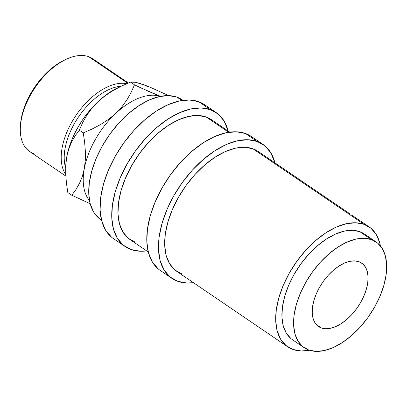 <?xml version="1.0" encoding="UTF-8"?>
<svg xmlns="http://www.w3.org/2000/svg" width="407" height="407" viewBox="0 0 407 407"><rect width="100%" height="100%" fill="white"/><g stroke="black" fill="none" stroke-linecap="round" stroke-linejoin="round"><path stroke-width="0.61" d="M363.99 224.308A72.466 40.552 -55.8 0 1 369.2 226.953A72.466 40.552 -55.8 0 1 380.423 245.92L379.675 242.633L376.216 234.432L370.919 228.246L363.99 224.308L252.976 148.814L363.99 224.308L355.698 222.777L346.357 223.713L336.33 227.07L325.997 232.728L315.761 240.466L306.013 249.99L297.125 260.933L289.438 272.868L283.257 285.343L278.81 297.878L276.267 309.986L275.732 321.215L277.223 331.115L280.682 339.321L285.979 345.507L292.908 349.445A72.466 40.552 -55.8 0 1 287.698 346.8A72.466 40.552 -55.8 0 1 292.084 268.422A72.466 40.552 -55.8 0 1 363.99 224.308M309.468 350.264A72.466 40.552 -55.8 0 1 292.908 349.445L301.2 350.971L309.468 350.264M350.203 214.031L258.186 151.455A72.466 40.552 124.2 0 0 252.976 148.814L244.683 147.283L235.343 148.214L225.315 151.572L214.982 157.234L204.746 164.972L194.999 174.496L186.111 185.434L178.424 197.37L172.242 209.849L167.791 222.38L165.252 234.493L164.718 245.716L166.209 255.621L169.668 263.822L174.964 270.014L181.893 273.947M369.2 226.953L351.801 215.115M371.499 239.616A63.945 35.78 -55.8 0 1 376.093 241.946A63.945 35.78 -55.8 0 1 372.222 311.106A63.945 35.78 -55.8 0 1 308.776 350.03L302.66 346.555L297.99 341.097L294.938 333.857L293.62 325.122L294.093 315.216L296.332 304.528L300.259 293.472L305.713 282.463L312.495 271.932L320.334 262.276L328.937 253.876L337.973 247.044L347.09 242.053L355.937 239.087L364.179 238.268L371.499 239.616L377.61 243.086L382.28 248.55L385.332 255.789L386.65 264.525L386.177 274.43L383.938 285.114L380.011 296.174L374.557 307.183L367.775 317.714L359.936 327.37L351.333 335.77L342.297 342.597L333.18 347.593L324.333 350.559L316.091 351.378L308.776 350.03A63.945 35.78 -55.8 0 1 304.177 347.695A63.945 35.78 -55.8 0 1 308.048 278.541A63.945 35.78 -55.8 0 1 371.499 239.616L359.813 231.669L371.499 239.616M376.093 241.946L364.407 234A63.945 35.78 124.2 0 0 359.813 231.669A63.945 35.78 124.2 0 0 296.362 270.594A63.945 35.78 124.2 0 0 292.491 339.748L304.177 347.695M321.316 327.945A38.365 21.469 -55.8 0 1 318.559 326.546A38.365 21.469 -55.8 0 1 320.884 285.053A38.365 21.469 -55.8 0 1 358.954 261.701A38.365 21.469 -55.8 0 1 361.711 263.1A38.365 21.469 -55.8 0 1 359.386 304.594A38.365 21.469 -55.8 0 1 321.316 327.945L316.244 324.496L321.316 327.945L325.707 328.759L330.652 328.261L335.963 326.485L341.432 323.489L346.85 319.393L352.014 314.352L356.72 308.557L360.785 302.238L364.062 295.635L366.417 289.001L367.76 282.585L368.045 276.643L367.256 271.403L365.425 267.058L362.622 263.782L358.954 261.701L354.563 260.887L349.618 261.38L344.307 263.161L338.838 266.158L333.419 270.253L328.256 275.295L323.55 281.084L319.485 287.408L316.208 294.012L313.853 300.646L312.51 307.061L312.225 312.998L313.014 318.243L314.845 322.588L317.653 325.865L321.316 327.945M257.158 141.453A80.993 45.319 -55.8 0 1 262.978 144.404A80.993 45.319 -55.8 0 1 274.923 162.836L270.818 152.767L264.901 145.848L257.158 141.453L245.472 133.506L257.158 141.453L247.888 139.738L237.449 140.781L226.241 144.536L214.698 150.865L203.256 159.513L192.358 170.157L182.422 182.382L173.835 195.721L166.926 209.666L161.95 223.677L159.112 237.21L158.516 249.756L160.18 260.826L164.052 269.994L169.968 276.908L177.711 281.308A80.993 45.319 -55.8 0 1 171.886 278.352A80.993 45.319 -55.8 0 1 176.791 190.756A80.993 45.319 -55.8 0 1 257.158 141.453M193.422 282.687A80.993 45.319 -55.8 0 1 177.711 281.308L186.981 283.018L193.422 282.687M262.978 144.404L251.297 136.457A80.993 45.319 124.2 0 0 245.472 133.506A80.993 45.319 124.2 0 0 165.105 182.809A80.993 45.319 124.2 0 0 160.2 270.406L171.886 278.352M210.414 109.661A80.993 45.319 -55.8 0 1 216.239 112.617A80.993 45.319 -55.8 0 1 228.179 131.049L224.079 120.976L218.157 114.062L210.414 109.661L198.728 101.714L210.414 109.661L201.15 107.952L190.71 108.995L179.497 112.749L167.954 119.073L156.512 127.722L145.614 138.365L135.679 150.595L127.091 163.935L120.182 177.879L115.212 191.89L112.373 205.423L111.772 217.969L113.441 229.039L117.308 238.207L123.224 245.121L130.968 249.522A80.993 45.319 -55.8 0 1 125.147 246.566A80.993 45.319 -55.8 0 1 130.052 158.969A80.993 45.319 -55.8 0 1 210.414 109.661M146.678 250.9A80.993 45.319 -55.8 0 1 130.968 249.522L140.237 251.231L146.678 250.9M216.239 112.617L204.553 104.67A80.993 45.319 124.2 0 0 198.728 101.714A80.993 45.319 124.2 0 0 118.366 151.022A80.993 45.319 124.2 0 0 113.461 238.619L125.147 246.566M128.393 83.003L92.674 58.71A56.085 31.385 124.2 0 0 88.645 56.665A56.085 31.385 -55.8 0 1 96.062 61.706M33.628 153.51A56.085 31.385 -55.8 0 1 20.35 127.386A56.085 31.385 -55.8 0 1 66.88 58.964A56.085 31.385 -55.8 0 1 88.645 56.665L127.762 83.267L88.645 56.665A56.085 31.385 124.2 0 0 32.992 90.807A56.085 31.385 124.2 0 0 29.599 151.465L65.812 176.094M183.018 100.336L182.229 99.801A72.466 40.552 124.2 0 0 177.02 97.156L181.929 100.498L177.02 97.156A72.466 40.552 124.2 0 0 105.113 141.27A72.466 40.552 124.2 0 0 100.727 219.648L101.516 220.187M229.762 132.127L211.442 119.668A72.466 40.552 124.2 0 0 206.237 117.023L228.673 132.285L206.237 117.023A72.466 40.552 124.2 0 0 134.325 161.136A72.466 40.552 124.2 0 0 129.94 239.514L148.26 251.974M182.351 99.883L177.02 97.156L168.727 95.625L159.386 96.561L149.359 99.919L139.026 105.576L128.79 113.319L119.037 122.838L110.149 133.781L102.467 145.716L96.281 158.191L91.834 170.726L89.296 182.84L88.762 194.063L90.252 203.963L93.712 212.169L99.008 218.356M65.756 165.359L66.773 156.756L68.747 149.023L71.607 142.033L75.193 135.775L79.299 130.194L82.672 122.614L86.808 115.267L91.906 108.206L98.133 101.552L105.25 95.66L113.177 90.491L121.683 86.004L130.53 82.122L134.503 84.824L141.962 88.38L160.485 96.332L149.023 91.606L134.503 84.824L131.125 92.404L126.989 99.756L121.891 106.812L115.664 113.472A63.945 35.78 -55.8 0 1 160.46 96.337A63.945 35.78 124.2 0 0 115.664 113.472L108.547 119.358L100.621 124.532L92.114 129.014L83.267 132.896L84.625 142.175L85.363 151.272L85.307 160.144L84.3 168.676A63.945 35.78 124.2 0 0 89.499 200.676A63.945 35.78 -55.8 0 1 84.3 168.676A63.945 35.78 -55.8 0 1 115.664 113.472A63.945 35.78 124.2 0 0 84.3 168.676L82.331 176.414L79.467 183.404L75.88 189.657L71.78 195.238L90.181 203.714L71.78 195.238L67.806 192.536L66.448 183.257L65.715 174.16L65.766 165.288L66.773 156.756L68.462 149.562L70.899 142.206L74.043 134.809L77.844 127.498L82.229 120.396L87.134 113.629L92.465 107.311L98.133 101.552L104.044 96.444L110.099 92.079L118.91 87.225M138.863 83.511L143.625 84.651L147.848 86.737M124.364 84.758L118.813 87.271A63.945 35.78 124.2 0 0 98.133 101.552A63.945 35.78 124.2 0 0 66.773 156.756A63.945 35.78 124.2 0 0 65.761 165.278L65.725 166.015M138.94 83.13L149.313 86.854L168.676 95.625L149.313 86.854L143.625 84.651L135.297 82.265L138.94 83.13M132.534 81.97L135.297 82.265L130.53 82.122L132.534 81.97M134.503 84.824L130.53 82.122L121.683 86.004L113.177 90.491L105.25 95.66L98.133 101.552L91.906 108.206L86.808 115.267L82.672 122.614L79.299 130.194L83.267 132.896L79.299 130.194L75.193 135.775L71.607 142.033L68.747 149.023L66.773 156.756L65.766 165.288L65.715 174.16L66.448 183.257L67.806 192.536L71.78 195.238L75.88 189.657L79.467 183.404L82.331 176.414L84.3 168.676L85.307 160.144L85.363 151.272L84.625 142.175L83.267 132.896L92.114 129.014L100.621 124.532L108.547 119.358L115.664 113.472L121.891 106.812L126.989 99.756L131.125 92.404L134.503 84.824M121.108 86.228A53.953 30.189 124.2 0 0 78.505 116.957A53.953 30.189 124.2 0 0 65.659 167.852A53.953 30.189 -55.8 0 1 78.505 116.957A53.953 30.189 -55.8 0 1 121.108 86.228M65.725 174.506A56.085 31.385 -55.8 0 1 75.773 115.715A56.085 31.385 -55.8 0 1 126.74 83.705A56.085 31.385 124.2 0 0 75.773 115.715A56.085 31.385 124.2 0 0 65.725 174.506M65.542 59.57L57.85 63.782L50.229 69.546L42.969 76.633L36.355 84.778L30.632 93.666L26.028 102.956L22.716 112.286L20.823 121.306L20.431 125.753M66.88 58.964L65.201 59.722A53.953 30.189 124.2 0 0 20.442 125.544L20.35 127.386M211.564 119.75L206.237 117.023L197.939 115.491L188.599 116.427L178.571 119.785L168.239 125.442L158.002 133.186L148.255 142.704L139.367 153.648L131.68 165.583L125.498 178.057L121.052 190.593L118.508 202.706L117.974 213.929L119.465 223.835L122.924 232.036L128.22 238.222L135.149 242.16M204.685 104.762L198.728 101.714L189.464 100.005L179.024 101.048L167.811 104.803L156.268 111.126L144.826 119.775L133.928 130.418L123.993 142.648L115.405 155.988L108.496 169.933L103.526 183.939L100.687 197.476L100.086 210.022L101.755 221.087L105.622 230.26L111.538 237.174M258.308 151.536L252.976 148.814A72.466 40.552 124.2 0 0 181.069 192.928A72.466 40.552 124.2 0 0 176.684 271.306L287.698 346.8M251.429 136.548L245.472 133.506L236.202 131.792L225.763 132.835L214.555 136.589L203.012 142.913L191.57 151.567L180.672 162.21L170.737 174.435L162.149 187.775L155.24 201.719L150.264 215.73L147.426 229.263L146.83 241.809L148.499 252.879L152.366 262.047L158.282 268.961M364.514 234.076L359.813 231.669L352.493 230.316L344.251 231.14L335.404 234.106L326.287 239.097L317.251 245.93L308.654 254.329L300.809 263.98L294.027 274.516L288.573 285.526L284.646 296.581L282.407 307.27L281.934 317.175L283.252 325.91L286.304 333.15L290.974 338.609M336.604 204.833L339.642 206.863"/></g></svg>
